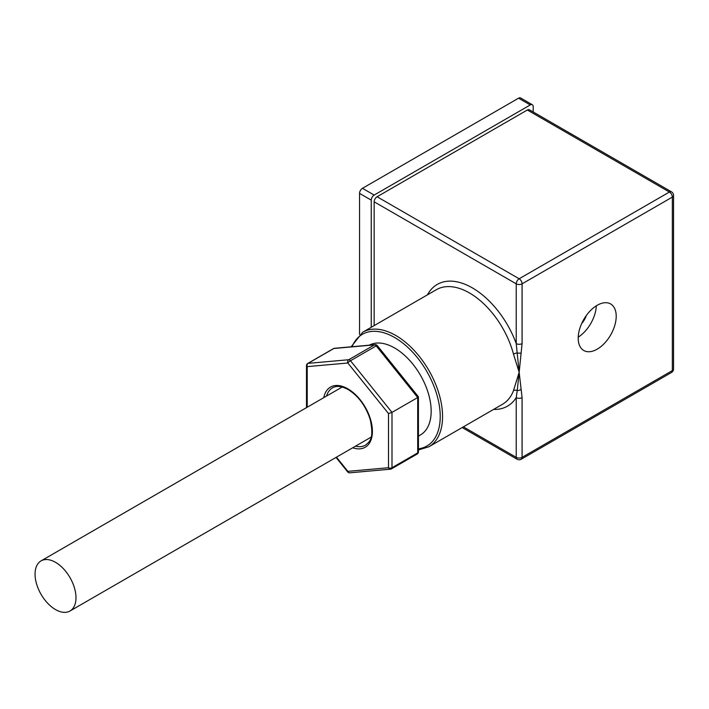 <?xml version="1.0" encoding="UTF-8"?>
<svg xmlns="http://www.w3.org/2000/svg" width="709" height="709" viewBox="0 0 709 709"><rect width="100%" height="100%" fill="white"/><g stroke="black" fill="none" stroke-linecap="round" stroke-linejoin="round"><path stroke-width="1.06" d="M55.524 609.58A28.936 16.706 -120 0 0 69.987 611.016A28.936 16.706 -120 0 0 74.427 587.823A28.936 16.706 -120 0 0 55.524 562.326A28.936 16.706 -120 0 0 41.051 560.89A28.936 16.706 -120 0 0 36.611 584.083A28.936 16.706 -120 0 0 55.524 609.58M597.208 349.165A26.871 15.518 120 0 0 614.765 325.484A26.871 15.518 120 0 0 610.644 303.948A26.871 15.518 120 0 0 597.208 305.278A26.871 15.518 120 0 0 579.652 328.958A26.871 15.518 120 0 0 583.773 350.494A26.871 15.518 120 0 0 597.208 349.165M578.234 337.138A26.871 15.518 120 0 0 596.313 305.818M581.672 323.561A14.056 8.118 120 0 0 586.272 315.594M336.456 457.172L347.853 471.352A2.481 1.959 84.9 0 0 349.829 472.814A2.481 2.481 0 0 1 347.676 471.902A2.481 0.523 -38.8 0 1 347.853 471.352L388.488 467.727L388.488 413.551L391.997 412.381L391.997 467.727L417.716 452.874L417.716 397.527L376.204 345.886A2.481 0.523 -38.8 0 1 377.268 345.575A2.481 2.481 0 0 0 375.114 344.663L334.48 348.296A2.481 1.959 84.9 0 0 333.824 348.5L308.096 363.354L348.731 359.729A2.481 1.959 84.9 0 0 347.853 362.999A2.481 0.523 -38.8 0 1 350.485 360.739L391.997 412.381L417.716 397.527L417.716 396.668M418.443 436.088L420.464 434.927A51.677 29.84 -120 0 0 428.387 393.513A51.677 29.84 -120 0 0 394.621 347.977A51.677 29.84 -120 0 0 369.194 345.194M521.186 389.294A4.13 2.827 168.4 0 1 517.251 390.482L519.156 372.287L522.081 397.598A4.13 2.384 180 0 1 516.232 397.598L517.251 390.482A4.13 3.049 20.8 0 0 513.484 390.632L519.156 372.287L516.232 343.59A4.13 2.384 0 0 0 522.081 343.59L519.156 372.287L513.484 354.128A66.15 38.189 -120 0 0 469.464 292.959A66.15 38.189 -120 0 0 436.389 289.68L362.724 332.211A66.15 38.189 60 0 1 395.79 335.49A66.15 38.189 60 0 1 439.004 393.779A66.15 38.189 60 0 1 428.865 446.785L418.443 449.94M521.186 352.931A4.13 1.843 9.4 0 1 517.251 352.914A4.13 1.436 -14.8 0 0 513.484 354.128M527.345 110.001L377.082 196.756L519.156 278.779L669.42 192.033L527.345 110.001A4.13 2.384 -60 0 1 529.41 109.798L671.485 191.82A4.13 2.384 120 0 0 669.42 192.033A4.13 2.384 60 0 1 672.336 197.093L522.081 283.839L522.081 343.59M427.438 294.847A70.28 40.581 60 0 1 472.38 287.898A70.28 40.581 60 0 1 516.232 343.59L516.232 283.839L374.157 201.817L374.157 325.608M359.543 334.418L359.543 193.38A4.13 2.384 -60 0 1 362.467 188.319L518.571 98.188A4.13 2.384 -60 0 1 520.636 97.984L532.335 104.737A4.13 2.384 120 0 1 533.186 106.625L533.186 111.978M371.241 327.292L371.241 200.133L359.543 193.38M362.467 188.319L374.157 195.064L530.27 104.941L518.571 98.188M374.157 201.817A4.13 2.384 -60 0 1 377.082 196.756M532.335 104.737A4.13 2.384 120 0 0 530.27 104.941M374.157 195.064A4.13 2.384 120 0 0 371.241 200.133M388.488 467.727A2.481 1.959 84.9 0 0 390.464 469.181A2.481 1.959 84.9 0 0 391.12 468.977A2.481 1.436 -120 0 0 391.483 468.862A2.481 1.436 -120 0 0 391.997 467.727A2.481 1.436 0 0 1 388.488 467.727M334.48 348.296A2.481 2.481 0 0 0 333.46 348.615L307.733 363.469A2.481 1.436 -120 0 1 308.096 363.354A2.481 1.959 84.9 0 0 307.219 366.624L307.219 407.223M349.829 472.814L390.464 469.181A2.481 2.481 0 0 0 391.483 468.862L417.202 454.008A2.481 1.436 60 0 0 417.716 452.874A2.481 1.436 0 0 0 418.443 451.863L418.416 396.774L377.268 345.575M375.114 344.663A2.481 1.959 84.9 0 0 374.449 344.875L333.824 348.5A2.481 1.436 60 0 0 333.46 348.615M323.783 397.66A34.723 20.047 60 0 1 347.853 388.824A34.723 20.047 60 0 1 372.287 428.458A34.723 20.047 60 0 1 352.719 447.778M355.484 446.183A33.075 19.099 -120 0 0 365.56 445.146C369.478 441.574 374.379 439.358 370.231 419.586C365.853 406.089 358.506 396.083 348.19 389.578C341.676 386.077 336.447 385.501 332.486 387.858A33.075 19.099 -120 0 0 326.548 396.065M348.731 359.729A2.481 1.436 60 0 1 349.608 359.959A2.481 1.436 60 0 1 350.485 360.739L376.204 345.886A2.481 1.436 -120 0 0 375.327 345.106A2.481 1.436 -120 0 0 374.449 344.875L348.731 359.729M418.443 448.832A64.492 37.231 -120 0 0 438.517 401.223A64.492 37.231 -120 0 0 394.621 337.511A64.492 37.231 -120 0 0 352.045 346.719M428.865 446.785L502.53 404.254A66.15 38.189 -120 0 0 513.484 390.632M463.402 426.845L516.232 457.349L516.232 397.598A70.28 40.581 60 0 1 493.579 409.421M522.081 397.598L522.081 457.349L672.336 370.594L672.336 197.093A4.13 2.384 180 0 0 673.55 195.4A4.13 4.13 0 0 0 671.485 191.82M462.188 427.545L517.091 459.237A4.13 2.384 -60 0 1 516.232 457.349A4.13 2.384 180 0 0 522.081 457.349A4.13 2.384 60 0 1 521.221 459.237L671.485 372.491A4.13 4.13 0 0 0 673.55 368.91L673.55 195.4M516.232 283.839A4.13 2.384 -60 0 1 519.156 278.779A4.13 2.384 60 0 1 522.081 283.839A4.13 2.384 0 0 1 516.232 283.839M673.55 368.91A4.13 2.384 0 0 1 672.336 370.594A4.13 2.384 60 0 1 671.485 372.491M388.488 413.551L347.853 362.999L307.219 366.624A2.481 1.436 0 0 1 306.492 365.614L306.492 407.64M69.987 611.016L371.126 437.152M517.091 459.237A4.13 4.13 0 0 0 521.221 459.237M362.724 332.211L351.15 346.798M347.676 471.902L336.031 457.42M417.202 454.008A2.481 2.481 0 0 0 418.443 451.863M307.733 363.469A2.481 2.481 0 0 0 306.492 365.614M41.051 560.89L342.19 387.025"/></g></svg>
